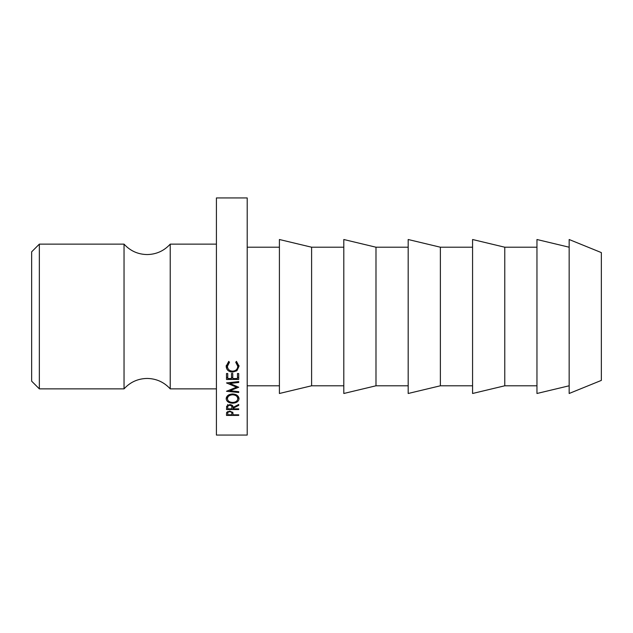 <?xml version="1.0" encoding="UTF-8"?>
<svg xmlns="http://www.w3.org/2000/svg" width="633" height="633" viewBox="0 0 633 633"><rect width="100%" height="100%" fill="white"/><g stroke="black" fill="none" stroke-linecap="round" stroke-linejoin="round"><path stroke-width="0.95" d="M124.036 316.5L124.036 244.132C130.24 250.913 137.939 254.387 147.133 254.561C156.319 254.387 164.018 250.913 170.23 244.132L170.23 388.868C164.018 382.087 156.319 378.613 147.133 378.439C137.939 378.613 130.24 382.087 124.036 388.868L124.036 316.5M39.349 388.868L31.65 381.169L31.65 251.831L39.349 244.132L39.349 388.868L124.036 388.868M247.21 316.5L247.21 197.939L216.415 197.939L216.415 435.061L247.21 435.061L247.21 316.5M311.602 316.5L311.602 247.21L279.406 239.511L279.406 393.489L311.602 385.79L311.602 316.5M375.986 316.5L375.986 247.21L343.798 239.511L343.798 393.489L375.986 385.79L375.986 316.5M440.378 316.5L440.378 247.21L408.182 239.511L408.182 393.489L440.378 385.79L440.378 316.5M504.77 316.5L504.77 247.21L472.574 239.511L472.574 393.489L504.77 385.79L504.77 316.5M569.154 385.79L536.958 393.489L536.958 239.511L569.154 247.21M601.35 316.5L601.35 252.599L569.154 239.511L569.154 393.489L601.35 380.401L601.35 316.5M238.712 392.515L226.495 391.273L236.52 387.167L226.495 382.925L238.712 381.58L238.712 382.498L229.921 383.463L238.712 387.254L229.898 390.759L238.712 391.669L238.712 392.515L238.712 391.669M238.712 382.498L238.712 381.58M226.495 373.525L227.745 373.525L227.745 378.534L231.504 378.534L231.504 373.525L232.762 373.525L232.762 378.534L237.462 378.534L237.462 373.525L238.712 373.525L238.712 379.468L226.495 379.468L226.495 373.525M233.071 408.285L233.071 408.847L238.712 408.847L238.712 409.535L226.495 409.535L226.661 406.212L229.763 404.582C232.129 404.819 233.229 405.769 233.071 407.423L238.712 404.479L238.712 405.381L233.071 408.285L233.071 407.423M232.596 393.948C236.528 394.24 238.665 395.815 239.029 398.687C238.696 401.472 236.568 402.976 232.659 403.205C228.727 403.007 226.567 401.528 226.179 398.758C226.495 395.847 228.632 394.248 232.596 393.948L232.596 394.778C229.391 395.047 227.674 396.361 227.437 398.719C227.698 401.006 229.439 402.256 232.651 402.453C235.816 402.24 237.525 400.998 237.771 398.719C237.541 396.345 235.816 395.032 232.596 394.778M229.47 362.25L227.437 366.317C227.643 369.276 229.375 370.898 232.62 371.175C235.88 370.883 237.597 369.237 237.771 366.246L235.737 362.25L236.465 361.364L239.029 366.238L236.892 370.772L232.533 372.141C228.568 371.824 226.448 369.854 226.179 366.254L228.735 361.364L229.47 362.25M226.495 414.069L226.677 412.463L229.771 411.062L232.873 412.518L233.071 414.797L238.712 414.797L238.712 415.406L226.495 415.406L226.495 414.069L226.495 415.406M238.712 415.406L238.712 414.797M232.699 412.194L231.844 412.194M227.745 412.194L226.828 412.194M229.779 411.727C228.22 411.909 227.54 412.51 227.745 413.531L227.745 414.797L231.82 414.797L231.844 413.586C232.042 412.502 231.354 411.885 229.779 411.727L229.779 411.062M227.745 413.531L227.745 411.458M228.75 361.388L227.437 364.703L227.437 366.317M237.771 366.246L237.771 364.632L236.441 361.396M238.973 365.447L237.043 368.889M236.892 370.772L236.892 369.007M232.533 372.141L232.533 371.175M228.149 368.849L226.234 365.439M238.768 397.326L237.771 398.679M232.659 403.205L232.659 402.453M227.437 398.679L226.44 397.334M227.445 395.862L227.437 398.719M237.771 398.719L237.763 395.87M238.712 405.381L238.712 404.479M238.712 409.535L238.712 408.847M232.968 406.513L231.836 406.513M227.745 406.513L226.59 406.513M229.755 405.31C228.212 405.492 227.54 406.18 227.745 407.391L227.745 408.847L231.82 408.847L231.836 407.423C232.042 406.204 231.346 405.5 229.755 405.31L229.755 404.582M227.745 407.391L227.745 404.44M238.712 377.426L237.462 377.426M232.762 377.426L231.504 377.426M227.745 377.426L226.495 377.426M229.898 389.809L229.898 390.759M229.921 382.554L229.921 383.463M236.52 386.17L236.52 387.167M216.415 244.132L170.23 244.132M279.406 247.21L247.21 247.21M343.798 247.21L311.602 247.21M408.182 247.21L375.986 247.21M472.574 247.21L440.378 247.21M536.958 247.21L504.77 247.21M124.036 244.132L39.349 244.132M536.958 385.79L504.77 385.79M472.574 385.79L440.378 385.79M408.182 385.79L375.986 385.79M343.798 385.79L311.602 385.79M279.406 385.79L247.21 385.79M216.415 388.868L170.23 388.868"/></g></svg>
